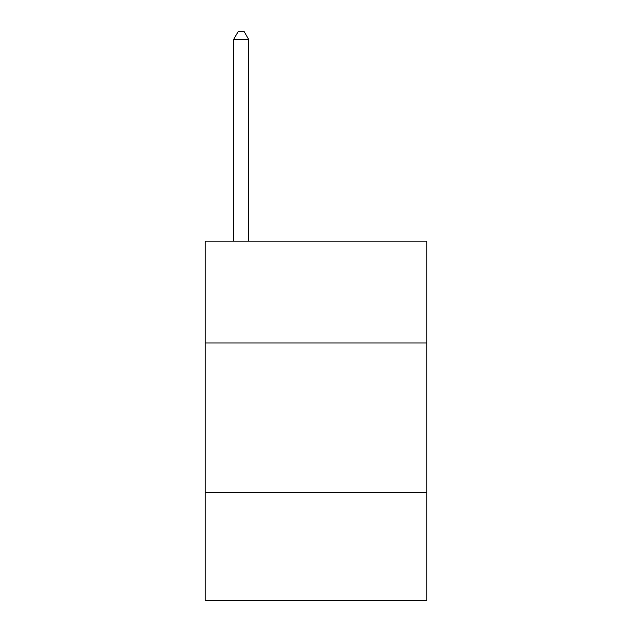 <?xml version="1.0" encoding="UTF-8"?>
<svg xmlns="http://www.w3.org/2000/svg" width="632" height="632" viewBox="0 0 632 632"><rect width="100%" height="100%" fill="white"/><g stroke="black" fill="none" stroke-linecap="round" stroke-linejoin="round"><path stroke-width="0.95" d="M426.766 342.947L426.766 241.155L205.234 241.155L205.234 342.947L426.766 342.947L426.766 600.4L205.234 600.4L205.234 342.947M426.766 492.628L205.234 492.628M248.645 241.155L248.645 39.382L233.674 39.382L233.674 241.155M233.674 39.382L238.161 31.6L244.15 31.6L248.645 39.382"/></g></svg>
